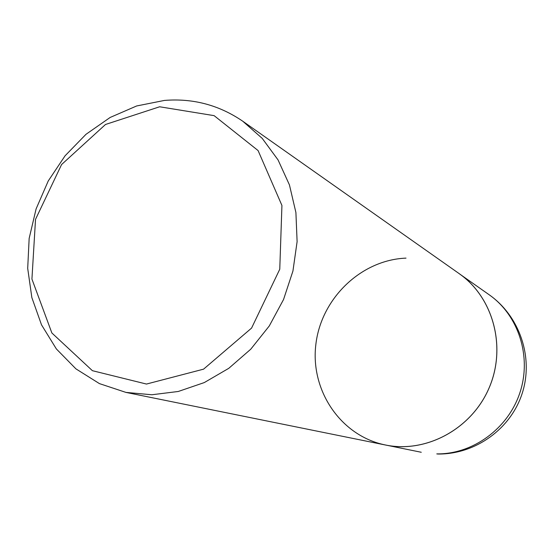 <?xml version="1.0" encoding="UTF-8"?>
<svg xmlns="http://www.w3.org/2000/svg" width="554" height="554" viewBox="0 0 554 554"><rect width="100%" height="100%" fill="white"/><g stroke="black" fill="none" stroke-linecap="round" stroke-linejoin="round"><path stroke-width="0.83" d="M159.649 106.777L214.121 115.647L258.088 150.563L281.931 205.458L279.763 269.237L251.571 328.093L203.574 369.158L146.478 384.054L92.4 370.688L51.868 332.975L31.931 279.077L35.525 219.349L61.584 164.545L105.509 124.477L159.649 106.777M164.441 100.426C193 98.12 219.114 105.059 242.791 121.243L262.264 138.424L278.046 159.905L289.444 184.918L295.905 212.521L297.11 241.62L292.934 271.038L283.53 299.548L269.272 325.967L250.761 349.2L228.781 368.32L204.281 382.579L178.277 391.477L151.824 394.76L125.959 392.405L99.443 383.617L75.933 368.867L56.37 348.951L41.502 324.817L31.848 297.574L27.7 268.371L29.154 238.414L36.1 208.9L48.233 180.992L65.081 155.792L85.988 134.31L110.163 117.448L136.665 105.959L164.441 100.426M242.791 121.243L459.259 273.69C493.282 297.332 506.82 347.192 489.05 388.084C471.537 429.094 425.998 453.504 385.446 445.007L125.959 392.405M406.02 258.122C360.889 259.895 321.036 298.661 315.842 344.56C310.205 390.411 340.668 435.97 385.404 444.98C425.957 453.497 471.516 429.094 489.03 388.077C506.806 347.178 493.247 297.304 459.204 273.683M489.14 294.742C518.468 315.198 531.875 356.347 519.991 392.447C508.247 428.581 472.867 454.335 436.787 453.899L438.249 454.031C475.664 454.322 510.947 428.775 522.277 393.111C533.717 357.482 519.784 316.216 489.14 294.742L460.803 274.805M387.322 445.368L421.275 452.272"/></g></svg>
